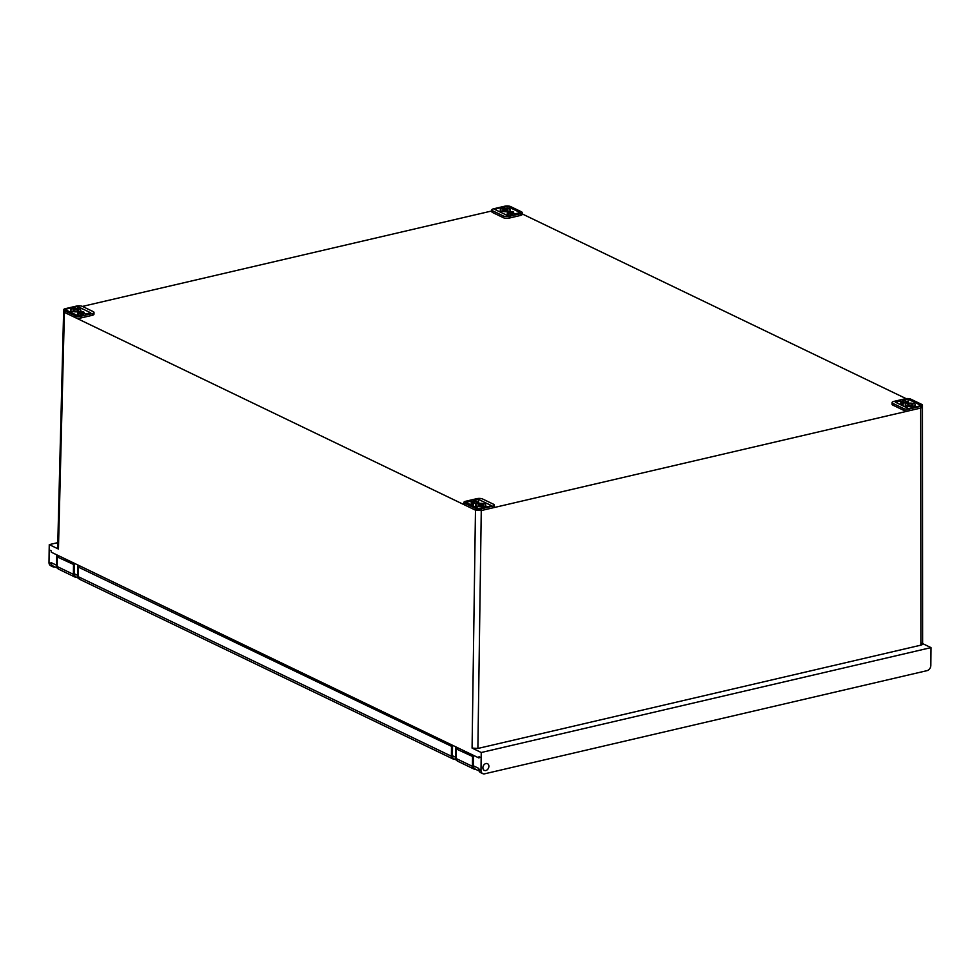<?xml version="1.0" encoding="UTF-8"?>
<svg xmlns="http://www.w3.org/2000/svg" width="980" height="980" viewBox="0 0 980 980"><rect width="100%" height="100%" fill="white"/><g stroke="black" fill="none" stroke-linecap="round" stroke-linejoin="round"><path stroke-width="1.47" d="M483.924 764.89A3.7 2.817 115.7 0 0 484.291 770.354A3.7 2.817 115.7 0 0 487.856 769.153A3.7 2.817 115.7 0 0 487.489 763.689A3.7 2.817 115.7 0 0 483.924 764.89M80.458 566.232L78.363 567.101L452.491 746.785M59.4 556.101L57.293 556.971L74.505 564.897M458.444 748.12L456.349 748.99L473.548 756.915M452.503 745.535L82.075 567.016M74.517 563.647L61.017 556.873M473.56 755.666L460.061 748.892M482.895 767.72A3.7 2.817 115.7 0 0 484.291 770.354A3.7 2.817 115.7 0 0 487.317 769.717A3.7 2.817 115.7 0 0 488.885 766.323A3.7 2.817 115.7 0 0 487.489 763.689A3.7 2.817 115.7 0 0 484.463 764.327A3.7 2.817 115.7 0 0 482.895 767.72M914.463 403.882A5.084 1.727 0.7 0 0 908.791 403.197A5.084 1.727 0.7 0 0 905.263 404.789A5.084 1.727 0.7 0 0 906.218 405.806A5.084 1.727 0.7 0 0 911.89 406.504A5.084 1.727 0.7 0 0 915.418 404.912A5.084 1.727 0.7 0 0 914.463 403.882M476.623 505.986A5.084 1.727 -179.3 0 1 475.668 504.97A5.084 1.727 -179.3 0 1 479.196 503.365A5.084 1.727 -179.3 0 1 484.867 504.063A5.084 1.727 -179.3 0 1 485.823 505.092A5.084 1.727 -179.3 0 1 482.295 506.685A5.084 1.727 -179.3 0 1 476.623 505.986M501.233 210.933A5.084 1.727 -179.3 0 1 500.266 209.904A5.084 1.727 -179.3 0 1 503.806 208.311A5.084 1.727 -179.3 0 1 509.478 209.01A5.084 1.727 -179.3 0 1 510.433 210.039A5.084 1.727 -179.3 0 1 506.905 211.631A5.084 1.727 -179.3 0 1 501.233 210.933M79.882 309.19A5.084 1.727 0.7 0 0 74.211 308.492A5.084 1.727 0.7 0 0 70.67 310.084A5.084 1.727 0.7 0 0 71.638 311.113A5.084 1.727 0.7 0 0 77.31 311.799A5.084 1.727 0.7 0 0 80.838 310.207A5.084 1.727 0.7 0 0 79.882 309.19M478.681 505.509A2.536 0.858 0.7 0 0 481.523 505.852A2.536 0.858 0.7 0 0 483.287 505.055A2.536 0.858 0.7 0 0 482.809 504.541A2.536 0.858 0.7 0 0 479.967 504.198A2.536 0.858 0.7 0 0 478.203 504.994A2.536 0.858 0.7 0 0 478.681 505.509M912.405 404.373A2.536 0.858 -179.3 0 1 912.882 404.875A2.536 0.858 -179.3 0 1 911.118 405.683A2.536 0.858 -179.3 0 1 908.276 405.328A2.536 0.858 -179.3 0 1 907.798 404.813A2.536 0.858 -179.3 0 1 909.563 404.017A2.536 0.858 -179.3 0 1 912.405 404.373M503.291 210.455A2.536 0.858 0.7 0 0 506.121 210.798A2.536 0.858 0.7 0 0 507.897 210.002A2.536 0.858 0.7 0 0 507.407 209.487A2.536 0.858 0.7 0 0 504.577 209.144A2.536 0.858 0.7 0 0 502.814 209.941A2.536 0.858 0.7 0 0 503.291 210.455M77.812 309.668A2.536 0.858 -179.3 0 1 78.302 310.182A2.536 0.858 -179.3 0 1 76.526 310.979A2.536 0.858 -179.3 0 1 73.696 310.623A2.536 0.858 -179.3 0 1 73.218 310.121A2.536 0.858 -179.3 0 1 74.982 309.325A2.536 0.858 -179.3 0 1 77.812 309.668M480.996 770.329A4.618 3.516 115.7 0 0 482.736 773.624L480.58 772.583A4.618 3.516 -64.3 0 1 478.828 769.288L480.996 770.329L481.156 757.724L479 756.683L478.963 757.993L455.749 746.821L455.627 757.246A4.618 3.516 115.7 0 0 456.227 759.524M456.496 760.125L454.132 758.986A4.618 3.516 115.7 0 1 452.38 755.69L452.515 745.266L77.763 564.933L56.693 554.803L56.571 565.227A4.618 3.516 115.7 0 0 57.183 567.506M55.027 566.93L54.856 566.979A4.618 3.516 115.7 0 1 52.908 566.795A4.618 3.516 115.7 0 1 51.156 563.5L51.168 562.63A4.618 3.516 115.7 0 0 52.92 565.926L57.44 568.106M906.084 398.627L522.168 213.897M522.193 212.611L522.168 214.351A4.153 1.409 -179.3 0 1 520.441 215.465L509.196 218.087A4.153 1.409 0.7 0 1 503.389 217.707L492.597 212.513A4.153 1.409 -179.3 0 1 491.813 211.68L491.825 209.941A4.153 1.409 -179.3 0 1 493.553 208.814L504.798 206.192A4.153 1.409 -179.3 0 1 510.605 206.572L521.409 211.778A4.153 1.409 -179.3 0 1 522.193 212.611A4.153 1.409 -179.3 0 1 520.466 213.726L509.22 216.347L509.196 218.087M491.813 210.957L82.418 306.421A4.153 1.409 0.7 0 0 76.624 306.042L65.378 308.663A4.153 1.409 0.7 0 0 63.651 309.778A4.153 1.409 0.7 0 0 64.435 310.623L75.227 315.817A4.153 1.409 0.7 0 0 81.034 316.197L92.279 313.576L92.255 315.315A4.153 1.409 -179.3 0 0 93.982 314.2L94.007 312.461A4.153 1.409 -179.3 0 1 92.279 313.576M494.275 505.068A4.153 1.409 -179.3 0 1 492.536 506.182L481.29 508.804A4.153 1.409 -179.3 0 1 475.496 508.424L464.692 503.218A4.153 1.409 -179.3 0 1 463.908 502.385A4.153 1.409 -179.3 0 1 465.635 501.27L476.88 498.649A4.153 1.409 0.7 0 1 482.687 499.028L493.491 504.222A4.153 1.409 -179.3 0 1 494.275 505.068L494.251 506.795A4.153 1.409 -179.3 0 1 492.524 507.922L481.278 510.543L475.471 510.163L75.203 317.557A4.153 1.409 0.7 0 0 81.009 317.937L92.255 315.315M464.692 503.218L464.667 504.957A4.153 1.409 -179.3 0 1 463.883 504.124L463.908 502.385M892.878 403.38L903.67 408.574A4.153 1.409 0.7 0 0 909.477 408.954L920.722 406.333A4.153 1.409 0.7 0 0 922.45 405.218A4.153 1.409 0.7 0 0 921.666 404.373L910.873 399.179A4.153 1.409 0.7 0 0 905.067 398.799L893.821 401.42A4.153 1.409 -179.3 0 0 892.094 402.535A4.153 1.409 -179.3 0 0 892.878 403.38L892.854 405.12L903.658 410.314A4.153 1.409 0.7 0 0 909.452 410.694L492.524 507.922L492.536 506.182M892.854 405.12A4.153 1.409 -179.3 0 1 892.07 404.274L892.094 402.535M921.825 643.211C923.074 643.958 922.756 644.62 920.882 645.159L477.885 748.463L472.078 748.083L481.254 752.505L931 647.621L922.609 643.591M931 647.621L930.829 665.432A4.618 3.516 115.7 0 1 927.031 670.651L484.684 773.808A4.618 3.516 115.7 0 1 482.736 773.624M63.651 309.778L64.41 312.363L58.445 549.045L49.27 544.635L57.808 542.638M56.693 554.803L51.303 552.206L51.328 550.895L49.159 549.854L49.27 544.635M481.156 757.724L481.254 752.505M52.908 566.795L50.74 565.754A4.618 3.516 -64.3 0 1 49 562.459L49.159 549.854L51.315 550.895L51.303 552.206M478.828 769.288L478.84 768.43L473.438 765.821A4.618 3.516 115.7 0 0 475.19 769.116L479.147 771.015M479 756.683L481.143 757.724M473.573 755.396L473.438 765.821M58.445 549.045L57.661 548.2L63.627 311.518M920.882 645.159L920.698 408.072C922.609 407.521 922.927 406.872 921.653 406.112M922.45 405.218L922.609 644.044M84.06 313.478L84.072 312.265L82.369 312.657L85.272 314.053L90.699 312.792L77.543 306.458L77.518 308.553M84.072 312.265L82.994 311.738L77.702 312.975L77.665 315.621M77.543 306.458L64.79 309.423L77.959 315.756L83.398 314.494L80.495 313.098L78.78 313.49L78.755 315.572M78.78 313.49L77.702 312.975M80.495 313.098L80.458 315.18M82.418 306.421L93.222 311.615A4.153 1.409 -179.3 0 1 94.007 312.461M510.053 215L510.078 212.917L512.993 214.314L507.554 215.588L494.386 209.255L507.138 206.278L507.113 208.373M513.655 213.297L513.667 212.084L511.952 212.476L514.868 213.873L520.294 212.611L507.138 206.278M513.667 212.084L512.589 211.558L507.297 212.795L507.26 215.441M510.078 212.917L508.375 213.321L508.351 215.392M508.375 213.321L507.297 212.795M509.22 216.347A4.153 1.409 0.7 0 1 503.414 215.968L492.609 210.774A4.153 1.409 -179.3 0 1 491.825 209.941M478.546 499.42L491.715 505.754L478.963 508.718L465.806 502.385L471.233 501.123L474.136 502.52L472.434 502.912L473.512 503.438L478.804 502.201L473.107 500.682L478.546 499.42L478.51 502.066M471.233 501.123L471.184 504.982M472.434 502.912L472.397 505.558M473.512 503.438L473.475 506.084M478.804 502.201L478.791 503.414M908.105 401.886L908.142 399.24L921.31 405.573L908.558 408.55L895.389 402.204L900.828 400.943L900.779 404.801M900.828 400.943L903.732 402.339L902.029 402.743L901.992 405.389M902.029 402.743L903.107 403.258L903.07 405.904M908.142 399.24L902.702 400.502L908.399 402.021L908.387 403.246M908.399 402.021L903.107 403.258M74.517 563.378L74.394 573.802A4.618 3.516 115.7 0 0 76.134 577.098L78.498 578.237M77.763 564.933L77.628 575.37A4.618 3.516 115.7 0 0 78.241 577.637M78.363 567.101L78.241 576.669L451.376 756.217L451.486 746.65M57.293 556.971L57.183 566.538L73.377 574.329L73.5 564.762M456.349 748.99L456.239 758.557L472.434 766.348L472.544 756.781M57.122 556.787L57.183 566.538A3.7 2.817 115.7 0 0 58.58 569.16L74.774 576.963A3.7 2.817 -64.3 0 1 73.377 574.329L74.431 574.452M76.22 577.134A3.7 2.817 -64.3 0 1 74.774 576.963L76.562 577.134M78.18 566.918L78.241 576.669A3.7 2.817 115.7 0 0 79.637 579.303L452.772 758.851A3.7 2.817 -64.3 0 1 451.376 756.217L452.417 756.34M454.205 759.022A3.7 2.817 -64.3 0 1 452.772 758.851L454.549 759.022M456.178 748.806L456.239 758.557A3.7 2.817 115.7 0 0 457.636 761.191L473.83 768.982A3.7 2.817 -64.3 0 1 472.434 766.348L473.475 766.47M475.263 769.153A3.7 2.817 -64.3 0 1 473.83 768.982L475.606 769.153M58.58 569.16L57.183 566.171M79.637 579.303L78.241 576.301M457.636 761.191L456.239 758.189M472.078 748.083L475.496 508.424M64.435 310.623L64.41 312.363L75.203 317.557L75.227 315.817M452.515 745.266L455.749 746.821M49 562.459L51.156 563.5M56.571 565.227L51.168 562.63M481.29 508.804L477.885 748.463M920.722 406.333L920.698 408.072L909.452 410.694L909.477 408.954M81.034 316.197L81.009 317.937M520.466 213.726L520.441 215.465M492.609 210.774L492.597 212.513M503.414 215.968L503.389 217.707M903.67 408.574L903.658 410.314M77.628 575.37L74.394 573.802M452.38 755.69L455.627 757.246M905.263 404.789L905.238 406.945M475.668 504.97L475.643 507.126M500.266 209.904L500.241 212.072M70.67 310.084L70.646 312.24M80.838 310.207L80.813 312.253M510.433 210.039L510.409 212.072M485.823 505.092L485.798 507.126M915.418 404.912L915.394 406.945"/></g></svg>
